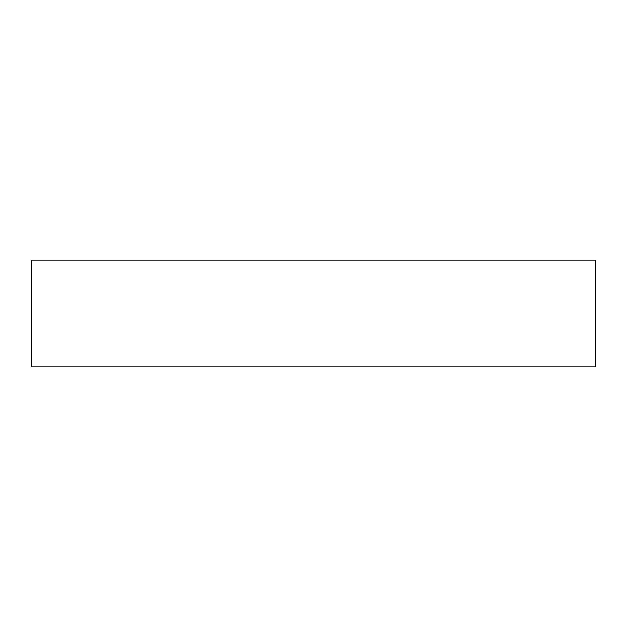 <?xml version="1.0" encoding="UTF-8"?>
<svg xmlns="http://www.w3.org/2000/svg" width="627" height="627" viewBox="0 0 627 627"><rect width="100%" height="100%" fill="white"/><g stroke="black" fill="none" stroke-linecap="round" stroke-linejoin="round"><path stroke-width="0.94" d="M595.65 260.064L31.35 260.064L31.35 366.936L595.65 366.936L595.65 260.064"/></g></svg>
